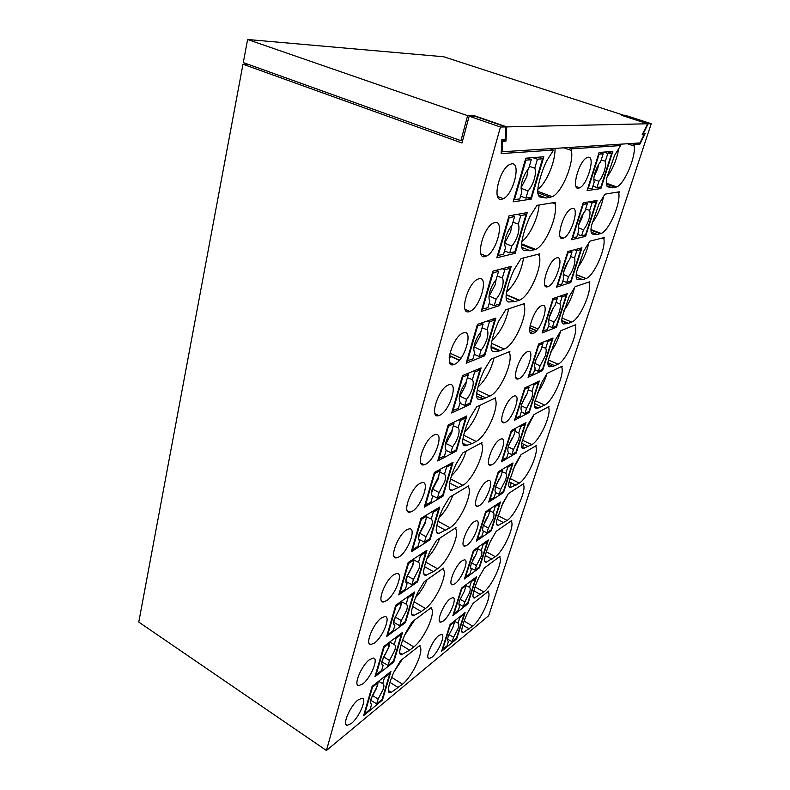 <?xml version="1.0" encoding="UTF-8"?>
<svg xmlns="http://www.w3.org/2000/svg" width="790" height="790" viewBox="0 0 790 790"><rect width="100%" height="100%" fill="white"/><g stroke="black" fill="none" stroke-linecap="round" stroke-linejoin="round"><path stroke-width="1.19" d="M607.056 176.921C612.882 168.961 616.783 159.531 618.758 148.629M619.143 145.074L619.182 144.274M537.842 189.304C546.394 183.25 555.627 161.328 555.005 148.382M563.714 310.865C568.504 304.506 572.049 297.01 574.35 288.38M524.856 432.12L533.309 416.044M451.525 475.679C457.844 469.606 462.752 461.39 466.238 451.041M477.999 387.011C485.475 380.099 490.847 370.401 494.106 357.919M550.284 352.626C554.659 346.79 558.007 339.976 560.337 332.165M464.5 432.13C471.403 425.642 476.568 416.695 479.974 405.28M481.1 399.444L481.228 395.76M439.052 517.726C444.79 512.058 449.392 504.573 452.868 495.291M537.328 393.035C541.259 387.752 544.369 381.629 546.67 374.687M449.964 355.747L449.382 355.964M490.442 541.377L494.412 534.445M498.065 525.459L507.14 520.432C515.218 515.347 526.614 490.422 523.474 484.675L522.713 484.29M404.589 635.298L414.651 619.992M427.084 558.323C432.199 553.069 436.455 546.344 439.832 538.138M501.364 506.351L507.289 495.715M510.221 487.558L511.12 482.779M415.589 597.497C420.073 592.717 423.914 586.782 427.104 579.672M512.858 469.892L520.205 456.344M522.674 448.473L523.286 444.069M506.676 291.787C515.297 283.847 520.946 272.56 523.632 257.915M577.648 267.692C582.813 260.809 586.506 252.662 588.738 243.251M492.051 340.253C500.1 332.866 505.63 322.389 508.651 308.841M592.085 223.066C597.596 215.66 601.407 206.862 603.53 196.69M521.904 241.513C529.656 236.003 538.286 217.655 539.086 205.005M394.082 671.727L402.446 659.176M500.445 127.032L326.428 750.5L138.773 622.086L242.984 64.217L461.982 143.01L469.151 116.199L474.741 116.179L505.827 126.914L500.445 127.032L469.151 116.199M248.801 64.563L242.984 64.217M505.827 126.914L505.156 139.386L501.887 139.524L501.156 153.576L553.563 150.061L546.473 161.269C542.572 169.672 539.817 178.086 538.227 186.489C537.279 192.148 537.802 195.644 539.787 196.967L546.275 198.004L552.299 196.7C562.006 192.523 574.172 163.184 571.397 150.446L571.891 148.826L620.604 145.567L614.59 155.363L606.927 177.503C605.89 182.49 606.098 185.591 607.53 186.796L612.428 187.822L616.793 186.924C624.436 183.922 635.762 157.496 634.251 146.041L627.388 143.75M634.251 146.041L634.716 144.619L631.338 143.494M620.604 145.567L617.148 144.402M571.891 148.826L568.158 147.542M571.397 150.446L563.803 147.819M553.563 150.061L549.731 148.727M358.087 699.93C350.256 705.737 341.882 725.19 347.116 725.368L351.333 723.492C359.233 717.389 367.33 698.281 362.018 698.192L358.087 699.93M570.805 282.543L581.924 247.833L567.812 251.526L556.565 287.145L570.805 282.543L568.869 281.763M499.635 305.542L511.278 266.349L492.921 271.158L481.189 311.497L499.635 305.542L497.512 304.634M589.439 283.037L589.854 281.744L575.12 286.661L569.274 296.369L562.263 316.563C561.404 320.908 561.749 323.367 563.31 323.94L567.872 323.574L571.664 322.083C579.366 319.683 591.75 292.527 589.439 283.037L587.869 282.405M494.925 222.484L493.365 223.037C482.789 227.648 475.057 259.93 485.159 256.553L486.285 256.148C496.555 252.119 504.958 220.025 494.925 222.484M515.139 253.333L527.236 212.629L509.027 215.808L496.821 257.757L515.139 253.333L512.483 252.277M425.642 464.204C435.379 459.721 444.484 431.696 435.152 434.619L433.996 435.053C424.309 439.122 414.928 467.581 424.112 464.787L425.642 464.204M443.012 496.169L453.075 462.278L434.352 472.479L424.25 507.2L443.012 496.169L441.887 495.577M420.171 483.283C410.849 487.766 401.606 514.26 410.02 512.187L412.123 511.377C421.505 506.479 430.471 480.409 421.929 482.611L420.171 483.283M547.697 407.206L548.665 407.66L549.05 406.485L533.852 414.661L528.184 424.24L521.726 442.756C521.015 446.557 521.489 448.483 523.138 448.513L531.788 444.671C539.738 440.553 551.509 414.79 548.665 407.66M481.643 443.842L482.048 442.538L462.802 452.887L456.195 463.799C452.719 471.255 450.458 478.128 449.401 484.398C448.829 488.556 449.629 490.56 451.821 490.402L462.861 485.307C472.934 480.004 485.998 451.218 481.643 443.842L480.587 443.318M509.471 352.883L509.896 351.491L490.867 359.243L484.112 370.273C480.498 378.025 478.088 385.342 476.884 392.245C476.192 396.847 476.923 399.286 479.056 399.552L482.947 399.049L489.948 396.037C499.912 392.087 513.461 362.166 509.471 352.883L508.039 352.241M575.426 325.865L575.831 324.611L560.93 330.694L555.143 340.352L548.319 359.964C547.51 364.121 547.905 366.392 549.504 366.767L552.882 366.432L557.957 364.21C565.759 361.198 577.925 334.526 575.426 325.865L574.113 325.312M448.355 384.977C438.272 388.532 428.782 419.204 438.766 415.589L439.675 415.254C449.777 411.244 459.02 381.037 448.868 384.779L448.355 384.977M536.677 330.645L529.784 327.672M556.476 327.267L567.24 293.673L552.97 298.551L542.098 332.985L556.476 327.267L554.876 326.586M495.32 399.147L495.725 397.795L476.587 406.89L469.902 417.871C466.367 425.474 464.026 432.555 462.901 439.131C462.269 443.516 463.039 445.728 465.201 445.777L472.055 443.625L476.173 441.432C486.196 436.791 499.497 407.443 495.32 399.147L494.096 398.565M533.161 333.449C541.111 330.931 550.176 302.215 541.861 305.592L541.772 305.621C533.754 308.051 524.708 337.103 533.003 333.499L533.161 333.449M527.453 351.698C519.652 354.394 510.646 381.886 518.477 378.844L519.04 378.637C526.861 375.606 535.689 348.509 527.769 351.58L527.453 351.698M468.431 487.045L468.816 485.781L449.5 497.295L442.963 508.158C439.546 515.475 437.354 522.121 436.366 528.105C435.863 531.848 436.594 533.675 438.578 533.586L449.984 527.72C460.106 521.815 472.934 493.562 468.431 487.045L467.502 486.571M529.172 412.499L514.547 420.25L524.728 388.009L539.274 380.987L529.172 412.499L527.996 411.946M484.695 355.826L495.913 318.064L477.437 324.384L466.14 363.203L484.695 355.826L482.937 355.026M459.484 360.131L449.451 355.51M463.266 332.936L463.118 332.985C452.621 336.283 443.299 368.999 453.993 364.486L454.25 364.397C464.639 361 474.049 328.66 463.266 332.936M561.838 367.39L562.233 366.175L547.174 373.334L541.446 382.962L534.81 402.001C534.06 405.981 534.494 408.075 536.114 408.272L538.336 408.005L544.675 405.053C552.556 401.478 564.514 375.26 561.838 367.39L560.722 366.896M470.307 404.292L481.11 367.893L462.535 375.606L451.663 412.992L470.307 404.292L468.806 403.581M542.612 370.559L553.03 338.031L538.612 344.025L528.095 377.334L542.612 370.559L541.249 369.947M536.469 330.882L529.754 327.978M491.291 530.762L500.495 502.045L485.653 511.762L476.4 541.081L491.291 530.762L490.472 530.327M417.564 581.865L426.956 550.225L408.154 562.549L398.733 594.91L417.564 581.865L416.666 581.351M511.416 521.509L511.772 520.432L496.258 531.295L490.738 540.735C487.786 547.036 485.801 552.724 484.784 557.78C484.25 560.772 484.665 562.263 486.028 562.263L495.35 556.683C503.477 551.163 514.695 526.634 511.416 521.509L510.745 521.153M406.86 529.754C397.874 534.603 388.779 559.34 396.462 557.878L399.088 556.841C408.134 551.618 416.942 527.286 409.151 528.865L406.86 529.754M430.066 539.748L439.793 507.012L421.021 518.319L411.274 551.825L430.066 539.748L429.069 539.195M454.961 583.711C461.864 579.06 469.704 558.925 464.204 559.873L462.12 560.782C455.277 565.166 447.229 585.627 452.68 584.719L454.961 583.711M405.468 622.579L414.553 591.996L395.721 605.259L386.636 636.523L405.468 622.579L404.658 622.105M479.412 567.862L488.339 539.985L473.427 550.492L464.451 578.932L479.412 567.862L478.671 567.447M467.868 603.876L452.868 615.637L461.577 588.046L476.538 576.809L467.868 603.876L467.196 603.491M393.766 661.981L374.934 676.744L383.723 646.526L402.554 632.385L393.766 661.981L393.035 661.526M362.659 683.962C370.816 678.018 379.091 657.833 373.245 658.06L369.641 659.591C361.563 665.21 353.002 685.76 358.769 685.631L362.659 683.962M499.705 557.306L500.05 556.259L484.458 567.901L478.987 577.302C476.084 583.504 474.148 589.034 473.18 593.892C472.706 596.598 473.072 597.971 474.306 598.02L483.885 591.908C492.061 585.963 503.112 561.838 499.705 557.306L499.092 556.98M431.281 608.458L431.636 607.312L412.173 621.849L405.853 632.504C402.614 639.446 400.599 645.509 399.809 650.723C399.473 653.34 399.967 654.712 401.3 654.851L409.625 650.2L413.802 646.921C424.013 639.436 436.189 612.685 431.281 608.458L430.619 608.073M455.642 528.846L456.018 527.621L436.633 540.212L430.175 551.005C426.817 558.194 424.684 564.643 423.776 570.35C423.331 573.678 423.973 575.337 425.711 575.337L433.364 571.644L437.532 568.751C447.683 562.283 460.294 534.544 455.642 528.846L454.823 528.401M523.474 484.675L523.839 483.559L508.414 493.582L502.845 503.072L496.732 520.58C496.13 523.889 496.594 525.508 498.115 525.449L496.811 524.767M386.517 600.706C395.247 595.206 403.888 572.424 396.787 573.471L394.013 574.577C385.352 579.722 376.425 602.898 383.417 601.96L386.517 600.706M503.536 492.545L513.016 462.93L498.273 471.818L488.724 502.065L503.536 492.545L502.618 492.071M443.269 569.294L443.625 568.109L424.2 581.707L417.811 592.431C414.513 599.492 412.439 605.752 411.6 611.203C411.205 614.146 411.768 615.667 413.298 615.746L421.307 611.559L425.474 608.468C435.655 601.467 448.049 574.231 443.269 569.294L442.528 568.879M486.996 481.169C479.787 485.021 471.363 507.891 477.713 506.281L479.372 505.59C486.63 501.453 494.846 478.928 488.437 480.587L486.996 481.169M466.979 545.258C474.049 540.854 482.078 519.573 476.143 520.857L474.365 521.607C467.334 525.735 459.109 547.351 464.994 546.107L466.979 545.258M492.17 464.639C499.606 460.817 508.019 436.91 501.137 438.993L500.04 439.428C492.644 442.933 484.033 467.206 490.857 465.162L492.17 464.639M516.156 453.144L525.942 422.601L511.288 430.58L501.433 461.804L516.156 453.144L515.12 452.631M535.887 446.735L536.252 445.59L520.936 454.724L515.317 464.263L509.037 482.256C508.375 485.899 508.879 487.667 510.557 487.539L519.277 483.115C527.295 478.503 538.879 453.154 535.887 446.735L535.028 446.32M456.413 451.041L466.841 415.935L448.187 424.941L437.709 460.955L456.413 451.041L455.129 450.399M443.309 620.989C450.043 616.141 457.706 597.033 452.621 597.694L450.26 598.761C443.575 603.363 435.715 622.787 440.761 622.164L443.309 620.989M513.52 396.294C505.926 399.424 497.117 425.227 504.435 422.709L505.383 422.344C513.016 418.888 521.627 393.459 514.231 396.017L513.52 396.294M539.303 255.338L539.768 253.837L521.044 258.577L514.122 269.706C510.37 277.764 507.792 285.605 506.41 293.209C505.6 298.314 506.232 301.237 508.306 301.997L514.962 301.612L519.435 300.151C529.27 297.04 542.809 266.576 539.303 255.338L537.18 254.489M603.896 238.837L604.33 237.504L589.784 241.187L583.879 250.924L576.661 271.73C575.742 276.283 576.048 278.939 577.569 279.709L582.655 279.63L586.081 278.505C593.744 276.214 605.96 249.057 603.896 238.837L601.96 238.096M469.398 311.537L469.833 311.388C480.172 307.932 489.257 275.424 478.779 278.811L477.93 279.117C467.285 283.126 458.842 315.812 469.398 311.537M585.607 236.328L597.112 200.433L583.178 202.862L571.545 239.726L585.607 236.328L583.208 235.41M524.125 304.979L524.56 303.528L505.679 309.838L498.836 320.918C495.152 328.818 492.664 336.392 491.37 343.64C490.63 348.479 491.311 351.155 493.414 351.659L499.201 350.997L504.227 349.022C514.102 345.822 527.918 315.309 524.125 304.979L522.407 304.249M572.217 208.451L571.279 208.767C563.142 212.006 555.014 240.999 562.885 238.304L563.566 238.076C571.476 235.213 579.979 206.457 572.217 208.451M547.766 286.701L548.023 286.602C555.943 284.104 564.86 255.17 556.772 257.866L556.259 258.044C548.112 260.907 539.57 290.078 547.766 286.701M488.329 592.105L488.664 591.088L472.993 603.461L467.571 612.813C464.708 618.916 462.822 624.307 461.913 628.968C461.488 631.417 461.824 632.691 462.92 632.78L472.746 626.144C480.972 619.814 491.844 596.065 488.329 592.105L487.766 591.789M616.328 192.306L618.827 193.195L619.281 191.812L604.933 194.172L598.978 203.948L591.542 225.407C590.564 230.167 590.821 233.04 592.303 234.018L597.299 234.472L601.2 233.445C608.863 230.799 620.614 204.027 618.827 193.195M555.054 203.859L555.528 202.299L536.993 205.351L529.991 216.519C526.16 224.755 523.503 232.872 522.012 240.871C521.143 246.243 521.716 249.442 523.75 250.47L530.337 250.766L535.581 249.364C545.367 245.71 558.194 215.838 555.054 203.859L552.299 202.833M501.561 199.307L503.388 198.675C513.549 194.093 521.331 162.296 511.742 163.816L509.471 164.597C499.013 169.791 491.913 201.776 501.561 199.307M588.214 157.25L586.842 157.684C578.744 161.298 570.992 190.192 578.547 188.188L579.653 187.822C587.523 184.623 595.66 155.976 588.214 157.25M600.913 188.534L612.813 151.394L599.087 152.47L587.039 190.647L600.913 188.534L597.783 187.418M531.245 199.11L543.816 156.785L525.785 158.197L513.085 201.865L531.245 199.11L527.779 197.806M374.381 643.06C382.814 637.313 391.277 615.904 384.829 616.506L381.61 617.829C373.255 623.231 364.506 645.015 370.856 644.521L374.381 643.06M388.719 692.109L389.707 692.731C388.542 692.554 388.107 691.299 388.404 688.979C389.134 684.002 391.099 678.106 394.279 671.293L400.52 660.697L420.013 645.302L419.678 646.408L419.075 646.042M389.707 692.731L391.267 692.366L402.495 684.189C412.716 676.24 424.694 649.953 419.678 646.408M432.012 657.162C438.588 652.135 446.064 633.955 441.363 634.37L438.746 635.595C432.229 640.384 424.546 658.87 429.207 658.495L432.012 657.162M382.439 700.108L390.951 671.461L372.11 686.421L363.617 715.641L382.439 700.108L381.777 699.683M456.669 638.853L465.093 612.566L450.063 624.495L441.61 651.276L456.669 638.853L456.047 638.488M326.428 750.5L488.615 615.785L651.227 123.694L626.203 115.626L622.945 115.794M254.4 66.567L459.227 140.077M634.716 144.619L639.791 144.274L636.454 143.168M651.227 123.694L648.185 123.763L623.024 115.636M648.185 123.763L643.376 133.392L645.272 133.312L639.791 144.274M624.831 115.626L443.713 56.761L247.606 39.5L467.611 115.666L460.935 140.689L462.624 140.62M460.935 140.689L243.29 62.588L247.606 39.5M467.611 115.666L474.158 115.646L474.02 116.179M506.745 126.894L647.652 123.773L642.152 134.794L644.057 134.705L639.939 142.941L502.154 151.779L502.707 141.252L505.965 141.104L506.745 126.894L474.158 115.646M624.959 115.222L621.226 115.231L647.652 123.773M505.965 141.104L501.877 139.662M502.707 141.252L501.808 140.936M502.154 151.779L501.265 151.453M644.057 134.705L642.458 134.181M442.607 649.568L450.29 625.236L454.704 621.72L452.956 627.23L448.256 636.365C447.338 639.396 447.397 641.115 448.434 641.5L447.031 645.924L442.222 649.341M454.704 621.72L454.062 621.325M448.898 634.577L453.569 637.303L458.2 628.307C459.079 625.354 459.039 623.626 458.082 623.122L459.829 617.652L464.115 614.235L463.454 613.86M454.25 621.167L458.082 623.122M459.148 617.286L459.829 617.652M464.115 614.235L456.452 638.162L452.166 641.697L447.634 639.199M453.569 637.303L452.166 641.697M453.865 613.919L461.785 588.856L466.189 585.548L464.382 591.216L459.622 600.459C458.674 603.59 458.714 605.407 459.721 605.91L458.279 610.473L453.48 613.692M466.189 585.548L465.478 585.114M460.047 599.225L464.836 601.94L469.527 592.846C470.435 589.794 470.425 587.957 469.497 587.345L471.294 581.707L475.56 578.487L474.839 578.092M466.14 585.686L469.497 587.345M470.544 581.312L471.294 581.707M475.56 578.487L467.68 603.116L463.394 606.463L458.931 604.074M464.836 601.94L463.394 606.463M465.468 577.194L473.625 551.371L478.009 548.27L476.153 554.116L471.334 563.458C470.356 566.697 470.366 568.622 471.353 569.254L469.862 573.955L465.073 576.976M472.618 560.149L474.514 556.565M478.009 548.27L477.229 547.816M471.541 562.826L476.449 565.521L481.199 556.318C482.137 553.178 482.157 551.232 481.238 550.492L483.095 544.675L487.341 541.673L486.551 541.249M477.822 548.862L481.238 550.492M482.265 544.261L483.095 544.675M487.341 541.673L479.224 567.042L474.958 570.183L470.633 567.951M476.449 565.521L474.958 570.183M477.427 539.343L485.84 512.71L490.205 509.846L488.289 515.88L483.401 525.33C482.394 528.668 482.374 530.722 483.342 531.482L481.801 536.321L477.022 539.126M484.201 523.128L486.907 517.885M490.205 509.846L489.326 509.362M483.391 525.34L488.408 528.006L493.227 518.694C494.194 515.445 494.234 513.391 493.355 512.513L495.261 506.518L499.487 503.744L498.599 503.279M489.859 510.913L493.355 512.513M494.343 506.074L495.261 506.518M499.487 503.744L491.123 529.873L486.877 532.815L482.818 530.781M488.408 528.006L486.877 532.815M489.76 500.317L498.431 472.835L502.776 470.218L500.801 476.439L495.844 486.008C494.807 489.454 494.757 491.627 495.695 492.535L494.115 497.522L489.336 500.1M496.288 484.724L499.537 478.236M502.776 470.218L501.788 469.695M495.636 486.709L500.742 489.336L505.62 479.915C506.617 476.558 506.696 474.375 505.837 473.358L507.802 467.186L512.009 464.639L511.012 464.145M502.272 471.788L505.837 473.358M506.775 466.693L507.802 467.186M512.009 464.639L503.378 491.587L499.162 494.283L495.676 492.604M500.742 489.336L499.162 494.283M508.691 445.432C507.605 448.997 507.526 451.307 508.444 452.364L506.805 457.509L502.479 460.047L511.436 431.686L515.742 429.335L513.707 435.754L508.681 445.432M508.829 444.997L512.483 437.472M515.742 429.335L514.626 428.763M508.276 446.883L513.451 449.461L518.398 439.921C519.435 436.455 519.543 434.144 518.714 432.969L520.738 426.6L524.915 424.319L523.78 423.776M515.08 431.439L518.714 432.969M519.573 426.067L520.738 426.6M524.915 424.319L516.018 452.107L511.831 454.566L508.266 452.907M513.451 449.461L511.831 454.566M515.603 418.483L524.856 389.203L529.132 387.13L527.029 393.756L521.943 403.552C520.827 407.235 520.709 409.684 521.598 410.899L519.909 416.212L515.169 418.275M521.835 403.917L525.785 395.474M529.132 387.13L527.848 386.498M521.341 405.813L526.575 408.312L531.581 398.664C532.658 395.079 532.796 392.62 531.996 391.297L534.099 384.72L538.237 382.716L536.933 382.123M528.283 389.806L531.996 391.297M532.746 384.138L534.099 384.72M538.237 382.716L529.063 411.383L524.896 413.585L521.262 411.965M526.575 408.312L524.896 413.585M529.162 375.556L538.721 345.309L542.967 343.531L540.794 350.385L535.63 360.299C534.475 364.111 534.326 366.708 535.176 368.091L533.438 373.581L528.717 375.359M535.294 361.445L539.481 352.172M542.967 343.531L541.456 342.84M534.85 363.42L540.113 365.839L545.189 356.073C546.305 352.37 546.482 349.763 545.712 348.272L547.885 341.478L551.983 339.769L550.452 339.108M541.92 346.82L545.712 348.272M546.305 340.826L547.885 341.478M534.909 332.373L529.715 330.121M551.983 339.769L542.513 369.365L538.375 371.28L534.662 369.7M540.113 365.839L538.375 371.28M543.174 331.207L553.049 299.933L557.256 298.492L555.014 305.562C552.852 308.288 551.114 311.635 549.771 315.605C548.586 319.555 548.388 322.31 549.208 323.87L547.411 329.539L542.72 331.01M549.238 317.531L553.593 307.488M557.256 298.492L555.449 297.702M548.833 319.664L554.096 321.974C556.219 319.279 557.928 315.98 559.251 312.09C560.396 308.258 560.614 305.503 559.883 303.824L562.125 296.813L566.193 295.411L564.356 294.66M556.012 302.422L559.883 303.824M560.238 296.062L562.125 296.813M566.193 295.411L556.397 325.984L552.309 327.603L548.517 326.053M538.01 328.986L530.09 325.579M554.096 321.974L552.309 327.603M557.661 285.358L567.872 253.017L572.029 251.911L569.708 259.229C567.546 261.915 565.778 265.302 564.396 269.4C563.161 273.488 562.934 276.401 563.705 278.159L561.848 284.015L557.197 285.17M563.675 272.115L568.148 261.342M572.029 251.911L569.807 251.003M563.31 274.446L568.553 276.658C570.676 273.992 572.414 270.664 573.767 266.645C574.962 262.675 575.219 259.752 574.537 257.886L576.848 250.637L580.867 249.571L578.606 248.702M570.568 256.533L574.537 257.886M574.528 249.768L576.848 250.637M580.867 249.571L570.745 281.161L566.697 282.465L562.816 280.954M568.553 276.658L566.697 282.465M572.641 237.928L583.218 204.452L587.326 203.731L584.916 211.295C582.744 213.932 580.946 217.369 579.534 221.605C578.25 225.831 577.974 228.932 578.705 230.878L576.779 236.941L572.167 237.75M578.636 225.12L582.269 217.309L583.188 213.646M587.326 203.731L584.452 202.635M578.31 227.718L583.494 229.791C585.617 227.184 587.385 223.807 588.787 219.66C590.021 215.542 590.327 212.451 589.676 210.387L592.075 202.882L596.035 202.181L593.142 201.124M585.627 209.083L589.676 210.387M589.093 201.825L592.075 202.882M596.035 202.181L585.578 234.847L581.578 235.805L577.608 234.344M583.494 229.791L581.578 235.805M588.145 188.85L599.096 154.178L603.145 153.853L600.657 161.693C598.474 164.271 596.657 167.747 595.186 172.121C593.853 176.516 593.537 179.794 594.228 181.967L592.233 188.237L587.661 188.672M594.129 176.466L597.655 168.793L598.711 164.32M600.726 152.342L600.538 152.934M603.145 153.853L599.195 152.46M593.863 179.389L598.948 181.315C601.081 178.757 602.869 175.341 604.32 171.055C605.604 166.789 605.95 163.52 605.347 161.239L607.826 153.467L611.737 153.151L607.747 151.789M601.2 159.985L605.347 161.239M603.728 152.105L607.826 153.467M599.096 154.178L598.603 154.011M611.737 153.151L600.913 186.953L596.963 187.536L592.905 186.124M598.948 181.315L596.963 187.536M364.763 713.696L372.495 687.152L378.035 682.738L376.277 688.752L370.935 699.032C370.066 702.182 370.273 703.939 371.547 704.295L370.303 709.134L364.763 713.696L364.269 713.37M378.548 681.306L382.696 683.607C384.019 683.952 384.246 685.74 383.387 688.949L378.134 699.051L372.455 695.496L377.65 685.572L378.094 681.671M372.455 695.496L370.52 700.839M378.035 682.738L377.344 682.264M370.629 703.505L371.715 704.315M382.696 683.607L384.463 677.632L389.826 673.366L389.115 672.922M383.723 677.198L384.463 677.632M372.495 687.152L371.991 686.826M389.826 673.366L382.084 699.427L376.721 703.841L371.014 700.444M378.134 699.051L376.721 703.841M376.099 674.779L384.088 647.336L389.638 643.159L387.811 649.38L382.39 659.798C381.461 663.215 381.698 665.101 383.101 665.466L381.639 670.443L376.099 674.779L375.596 674.462M389.658 642.063L394.23 644.502C395.543 644.995 395.741 646.911 394.842 650.229L389.519 660.47L383.723 656.944L388.986 646.901L389.539 643.485M389.51 643.08L389.342 642.3M383.723 656.944L381.866 662.336M389.638 643.159L388.868 642.655M382.172 664.795L383.101 665.466M394.23 644.502L396.057 638.33L401.419 634.291L400.639 633.827M395.247 637.876L396.057 638.33M384.088 647.336L383.575 647.02M401.419 634.291L393.42 661.22L388.058 665.417L382.232 662.05M389.519 660.47L388.058 665.417M387.811 634.548L396.076 606.157L401.626 602.237L399.74 608.665L394.24 619.222C393.272 622.767 393.479 624.791 394.872 625.305L393.361 630.45L387.811 634.548L387.298 634.232M401.083 601.486L406.159 604.083C407.443 604.735 407.62 606.779 406.682 610.216L401.29 620.594L395.356 617.108L400.698 606.937L401.29 603.363M395.356 617.108L393.637 622.52M401.626 602.237L400.777 601.704M406.159 604.083L408.045 597.704L413.397 593.922L412.528 593.418M407.146 597.21L408.045 597.704M396.076 606.157L395.553 605.841M413.397 593.922L405.142 621.75L399.779 625.71L393.815 622.392M401.29 620.594L399.779 625.71M399.938 592.915L408.489 563.537L414.029 559.893L412.084 566.549L406.495 577.243C405.487 580.917 405.675 583.089 407.038 583.761L405.477 589.083L399.938 592.915L399.404 592.609M413.98 560.061L418.493 562.283C419.757 563.092 419.905 565.285 418.937 568.849L413.456 579.366L407.393 575.92L412.815 565.61L413.447 561.878M407.393 575.92L405.853 581.213M414.029 559.893L413.081 559.32M418.493 562.283L420.438 555.676L425.79 552.161L424.822 551.627M419.441 555.153L420.438 555.676M408.489 563.537L407.956 563.231M425.79 552.161L417.248 580.946L411.896 584.649L405.853 581.41M413.456 579.366L411.896 584.649M412.479 549.83L421.337 519.395L426.876 516.048L424.852 522.94L419.184 533.783C418.137 537.595 418.285 539.926 419.638 540.765L418.019 546.275L412.479 549.83L411.936 549.524M426.64 516.848L431.261 519.02C432.495 520.008 432.614 522.348 431.607 526.051L426.037 536.706L419.846 533.299L425.346 522.862L426.027 518.951M419.846 533.299L418.493 537.941M426.876 516.048L425.81 515.436M431.261 519.02L433.276 512.187L438.608 508.967L437.522 508.385M432.14 511.624L433.276 512.187M421.337 519.395L420.794 519.089M438.608 508.967L429.77 538.75L424.428 542.177L418.611 539.165M426.037 536.706L424.428 542.177M425.474 505.195L434.658 473.654L440.178 470.633L438.085 477.782L432.328 488.773C431.241 492.723 431.36 495.212 432.683 496.238L431.004 501.956L425.474 505.195L424.921 504.899M439.754 472.094L444.474 474.227C445.688 475.392 445.767 477.901 444.721 481.742L439.072 492.535L432.732 489.188L438.322 478.612L439.043 474.523M432.732 489.188L431.587 493.128M440.178 470.633L438.964 469.961M444.474 474.227L446.567 467.147L451.89 464.234L450.646 463.602M445.274 466.525L446.567 467.147M434.658 473.654L434.095 473.358M451.89 464.234L442.736 495.073L437.403 498.204L432.061 495.547M439.072 492.535L437.403 498.204M438.944 458.931L448.473 426.225L453.974 423.559L451.801 430.965C449.224 434.214 447.278 437.927 445.955 442.104C444.829 446.212 444.908 448.878 446.192 450.103L444.464 456.028L438.381 458.644M453.332 425.741L458.17 427.815C459.355 429.177 459.395 431.853 458.309 435.843C457.005 439.931 455.089 443.575 452.571 446.785L446.083 443.496L451.752 432.782L452.522 428.496M446.083 443.496L445.155 446.676M453.974 423.559L452.571 422.828M458.17 427.815L460.333 420.478L465.636 417.9L464.204 417.209M458.852 419.786L460.333 420.478M448.473 426.225L447.891 425.938M465.636 417.9L456.156 449.856L450.833 452.66L446.103 450.409M452.571 446.785L450.833 452.66M452.917 410.958L462.802 377.008L468.282 374.727L466.031 382.409C463.434 385.619 461.449 389.381 460.086 393.706C458.911 397.982 458.951 400.826 460.215 402.258L458.407 408.4L452.334 410.672M467.413 377.679L472.371 379.694C473.516 381.264 473.526 384.128 472.39 388.265C471.038 392.502 469.102 396.195 466.564 399.365L459.928 396.146L465.675 385.283L466.505 380.79M459.928 396.146L459.237 398.506M468.282 374.727L466.633 373.907M472.371 379.694L474.612 372.08L479.895 369.878L478.217 369.098M472.874 371.32L474.612 372.08M459.286 360.368L451.347 356.715L449.204 357.515M462.802 377.008L462.209 376.731M479.895 369.878L470.06 402.999L464.767 405.458L459.918 403.256M466.564 399.365L464.767 405.458M467.413 361.158L477.674 325.915L483.134 324.038L480.794 332.017C478.177 335.167 476.163 338.989 474.75 343.472C473.526 347.916 473.526 350.967 474.75 352.626L472.884 358.996L466.821 360.892M482.019 327.81L487.094 329.766C488.21 331.563 488.171 334.624 486.996 338.93C485.603 343.304 483.628 347.057 481.071 350.177L474.276 347.027L480.123 336.026L481.001 331.306M474.276 347.027L473.842 348.509M483.134 324.038L481.15 323.12M487.094 329.766L489.435 321.866L494.678 320.059L492.664 319.18M487.351 320.997L489.435 321.866M477.674 325.915L477.071 325.648M494.678 320.059L484.477 354.414L479.214 356.497L474.247 354.354M460.975 358.206L449.935 353.13M481.071 350.177L479.214 356.497M482.473 309.443L493.138 272.817L498.559 271.385L496.13 279.67C493.493 282.781 491.449 286.651 489.988 291.303C488.714 295.924 488.664 299.183 489.859 301.079L487.914 307.705L481.861 309.186M497.187 276.056L502.391 277.932C503.467 279.976 503.388 283.235 502.154 287.718C500.712 292.251 498.707 296.062 496.14 299.134L489.168 296.062L495.103 284.904L496.061 279.749M489.168 296.062L489.01 296.586M498.559 271.385L496.11 270.328M502.391 277.932L504.81 269.726L510.024 268.343L507.545 267.326M502.243 268.719L504.81 269.726M493.138 272.817L492.516 272.56M510.024 268.343L499.438 304.012L494.204 305.691L489.119 303.607M496.14 299.134L494.204 305.691M498.125 255.703L509.214 217.606L514.586 216.648L512.068 225.269C509.422 228.31 507.338 232.25 505.827 237.069C504.494 241.878 504.395 245.364 505.541 247.527L503.526 254.41L497.493 255.447M504.761 242.984L510.676 231.816L511.713 225.664M512.809 215.147L512.601 215.858M514.586 216.648L511.426 215.384M504.751 243.172L511.782 246.105C514.369 243.093 516.403 239.232 517.894 234.531C519.178 229.86 519.307 226.384 518.28 224.074L520.798 215.542L525.972 214.623L522.763 213.409M512.947 222.276L518.28 224.074M517.49 214.327L520.798 215.542M509.214 217.606L508.572 217.359M525.972 214.623L514.971 251.684L509.767 252.919L504.553 250.914M511.782 246.105L509.767 252.919M514.399 199.791L525.942 160.143L531.275 159.708L528.648 168.685C525.982 171.657 523.869 175.647 522.299 180.653C520.906 185.67 520.758 189.403 521.864 191.842L519.761 199.001L513.757 199.554M521.124 187.665L526.841 176.644L527.977 169.425M529.537 157.901L529.221 158.958M531.275 159.708L526.9 158.109M521.133 188.277L528.046 190.992C530.643 188.05 532.717 184.129 534.257 179.251C535.6 174.393 535.778 170.67 534.8 168.082L537.417 159.215L542.542 158.79L538.118 157.23M529.32 166.374L534.8 168.082M532.855 157.644L537.417 159.215M525.942 160.143L525.281 159.916M542.542 158.79L531.107 197.312L525.952 198.083L520.6 196.147M528.046 190.992L525.952 198.083M606.345 184.1L615.489 187.349M612.428 187.822L606.769 185.808M537.832 192.8L550.245 197.391M546.275 198.004L538.316 195.051M561.996 318.005L571.664 322.083M568.474 323.357L561.789 320.533M522.338 440.099L531.788 444.671M528.51 446.597L521.627 443.259M521.904 447.91L523.138 448.513M458.723 487.746L449.648 483.026M450.577 478.938L462.861 485.307M449.688 489.287L451.821 490.402M477.288 390.072L489.948 396.037M485.86 397.953L476.686 393.618M477.594 398.861L479.056 399.552M548.319 359.944L557.957 364.21M554.738 365.711L547.924 362.689M548.783 366.451L549.504 366.767M463.681 435.25L476.173 441.432M472.055 443.625L462.91 439.082M463.375 444.859L465.201 445.777M436.505 532.223L438.894 533.526M437.946 521.212L449.984 527.72M445.837 530.396L436.86 525.518M535.116 407.808L536.114 408.272M535.116 400.619L544.675 405.053M541.427 406.781L534.544 403.581M486.344 551.795L495.35 556.683M492.002 559.162L485.287 555.498M484.695 561.186L486.492 562.174M480.537 594.544L473.901 590.802M475.067 586.95L483.885 591.908M473.052 596.786L474.978 597.882M401.073 644.986L409.625 650.2M399.73 652.807L402.604 654.574M402.643 640.157L413.802 646.921M425.771 562.125L437.532 568.751M433.364 571.644L424.507 566.627M423.805 573.738L426.393 575.219M497.967 515.633L507.14 520.432M503.813 522.743L497.029 519.178M496.703 524.54L498.352 525.409M414.009 601.753L425.474 608.468M421.307 611.559L412.587 606.434M411.55 613.919L414.306 615.548M509.965 478.414L519.277 483.115M515.979 485.238L509.135 481.781M510.597 487.539L509.086 486.768L510.557 487.539M506.074 297.86L514.962 301.612M507.753 301.77L508.306 301.997M506.163 294.887L519.01 300.299M582.655 279.63L576.187 277.033M576.187 274.762L585.805 278.603M500.149 350.642L491.064 346.573M491.429 343.304L504.227 349.022M492.377 351.195L493.414 351.659M464.115 621.138L472.746 626.144M469.379 628.929L462.841 625.117M461.765 631.388L463.789 632.573M590.95 230.147L600.41 233.722M597.299 234.472L591.147 232.151M530.337 250.766L521.795 247.379M521.598 244.752L534.336 249.798M391.662 677.386L402.495 684.189M398.308 687.646L389.934 682.353M388.315 690.49L391.267 692.366M606.276 183.191L616.793 186.924M537.753 191.328L552.299 196.7M346.04 724.657L347.106 725.368M561.808 321.017L567.872 323.574M480.982 253.985L486.285 256.148M420.863 463.098L424.112 464.787M407.235 510.676L410.02 512.187M521.538 447.041L524.244 448.355M449.559 489.01L452.127 490.353M476.637 396.067L482.947 399.049M547.934 364.229L552.882 366.432M435.014 413.743L438.766 415.589M462.782 443.249L467.255 445.481M530.179 332.274L533.003 333.499M515.929 377.679L518.477 378.844M436.633 532.519L438.578 533.586M449.727 362.511L453.993 364.486M534.504 406.218L538.336 408.005M484.882 561.631L486.028 562.263M394.111 556.545L396.462 557.878M451.327 583.958L452.68 584.719M357.435 684.782L358.759 685.631M473.299 597.457L474.306 598.02M400.115 654.13L401.3 654.851M424.052 574.399L425.711 575.337M381.452 600.795L383.407 601.96M411.886 614.906L413.298 615.746M475.926 505.343L477.713 506.281M463.434 545.258L464.994 546.107M488.822 464.145L490.857 465.172M439.596 621.483L440.751 622.164M502.154 421.613L504.435 422.709M506.202 294.571L519.435 300.151M576.206 274.565L586.081 278.505M465.034 309.295L469.833 311.388M491.064 347.343L499.201 350.997M560.209 236.773L563.566 238.076M544.932 285.338L548.023 286.602M462.041 632.267L462.92 632.78M590.96 229.584L601.2 233.445M521.637 243.853L535.581 249.364M497.601 196.483L503.388 198.675M576.038 186.519L579.653 187.822M369.236 643.514L370.856 644.521M428.219 657.892L429.207 658.495M370.717 703.683L371.547 704.295"/></g></svg>
